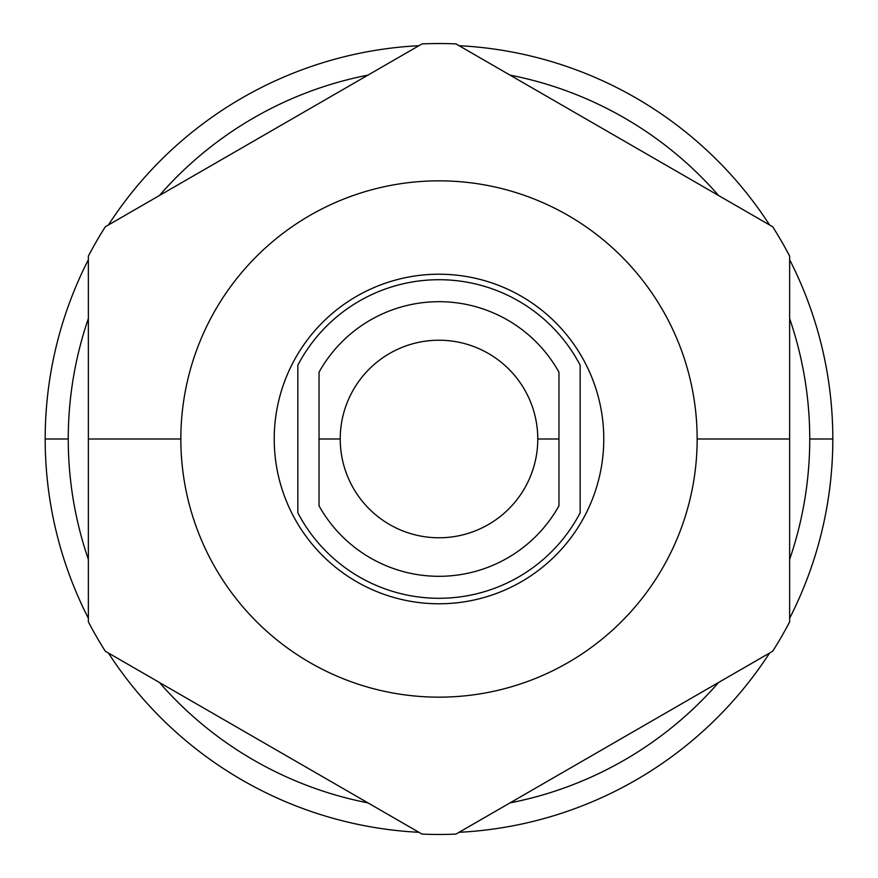 <?xml version="1.0" encoding="UTF-8"?>
<svg xmlns="http://www.w3.org/2000/svg" width="878" height="878" viewBox="0 0 878 878"><rect width="100%" height="100%" fill="white"/><g stroke="black" fill="none" stroke-linecap="round" stroke-linejoin="round"><path stroke-width="1.32" d="M558.957 372.173A137.319 137.319 0 0 0 319.043 372.173L319.043 505.827A137.319 137.319 0 0 0 558.957 505.827L558.957 439L537.775 439A98.775 98.775 0 0 0 439 340.225A98.775 98.775 0 0 0 340.225 439L319.043 439L319.043 372.173A137.319 137.319 0 0 1 558.957 372.173L558.957 439L558.957 372.173M580.16 512.796L580.16 365.204A159.28 159.28 0 0 0 297.84 365.204L297.84 512.796A159.28 159.28 0 0 0 580.16 512.796L580.16 365.204A159.28 159.28 0 0 0 297.84 365.204L297.84 512.796A159.28 159.28 0 0 0 580.16 512.796M558.957 439L558.957 505.827A137.319 137.319 0 0 1 319.043 505.827L319.043 439L340.225 439A98.775 98.775 0 0 0 439 537.775A98.775 98.775 0 0 0 537.775 439L558.957 439M340.225 439A98.775 98.775 0 0 0 439 537.775A98.775 98.775 0 0 0 537.775 439A98.775 98.775 0 0 0 439 340.225A98.775 98.775 0 0 0 340.225 439M603.779 439A164.779 164.779 0 0 0 439 274.221A164.779 164.779 0 0 0 274.221 439A164.779 164.779 0 0 0 439 603.779A164.779 164.779 0 0 0 603.779 439A164.779 164.779 0 0 0 439 274.221A164.779 164.779 0 0 0 274.221 439A164.779 164.779 0 0 0 439 603.779A164.779 164.779 0 0 0 603.779 439M180.846 439A258.154 258.154 0 0 0 439 697.154A258.154 258.154 0 0 0 697.154 439A258.154 258.154 0 0 0 439 180.846A258.154 258.154 0 0 0 180.846 439A258.154 258.154 0 0 0 439 697.154A258.154 258.154 0 0 0 697.154 439L789.64 439L789.64 621.865A395.462 395.462 0 0 1 772.684 651.235L455.956 834.1A395.462 395.462 0 0 1 422.044 834.1L105.316 651.235A395.462 395.462 0 0 1 88.36 621.865L88.36 439L180.846 439L88.36 439L88.36 256.135A395.462 395.462 0 0 1 105.316 226.765L422.044 43.9A395.462 395.462 0 0 1 455.956 43.9L772.684 226.765A395.462 395.462 0 0 1 789.64 256.135L789.64 439L697.154 439A258.154 258.154 0 0 0 439 180.846A258.154 258.154 0 0 0 180.846 439M789.64 256.135A395.462 395.462 0 0 0 772.684 226.765L455.956 43.9A395.462 395.462 0 0 0 422.044 43.9L105.316 226.765A395.462 395.462 0 0 0 88.36 256.135L88.36 621.865A395.462 395.462 0 0 0 105.316 651.235L422.044 834.1A395.462 395.462 0 0 0 455.956 834.1L772.684 651.235A395.462 395.462 0 0 0 789.64 621.865L789.64 256.135M809.746 439A370.746 370.746 0 0 0 789.64 318.571A370.746 370.746 0 0 1 809.746 439A370.746 370.746 0 0 0 789.64 318.571A370.746 370.746 0 0 1 809.746 439L832.816 439A393.816 393.816 0 0 1 789.64 618.277A393.816 393.816 0 0 0 832.816 439L809.746 439A370.746 370.746 0 0 1 789.64 559.429A370.746 370.746 0 0 0 809.746 439A370.746 370.746 0 0 1 789.64 559.429M718.61 195.542A370.746 370.746 0 0 0 510.03 75.124A370.746 370.746 0 0 1 718.61 195.542M367.97 75.124A370.746 370.746 0 0 0 159.39 195.542A370.746 370.746 0 0 1 367.97 75.124M88.36 318.571A370.746 370.746 0 0 0 88.36 559.429A370.746 370.746 0 0 1 68.254 439A370.746 370.746 0 0 0 88.36 559.429A370.746 370.746 0 0 1 68.254 439L45.184 439L68.254 439A370.746 370.746 0 0 1 88.36 318.571A370.746 370.746 0 0 0 68.254 439M159.39 682.458A370.746 370.746 0 0 0 367.97 802.876A370.746 370.746 0 0 1 159.39 682.458M510.03 802.876A370.746 370.746 0 0 0 718.61 682.458A370.746 370.746 0 0 1 510.03 802.876M769.578 653.034A393.816 393.816 0 0 1 459.062 832.3A393.816 393.816 0 0 0 769.578 653.034M418.938 832.3A393.816 393.816 0 0 1 108.422 653.034A393.816 393.816 0 0 0 418.938 832.3M88.36 618.277A393.816 393.816 0 0 1 88.36 259.723A393.816 393.816 0 0 0 88.36 618.277M108.422 224.966A393.816 393.816 0 0 1 418.938 45.7A393.816 393.816 0 0 0 108.422 224.966M459.062 45.7A393.816 393.816 0 0 1 769.578 224.966A393.816 393.816 0 0 0 459.062 45.7M789.64 259.723A393.816 393.816 0 0 1 832.816 439A393.816 393.816 0 0 0 789.64 259.723"/></g></svg>

